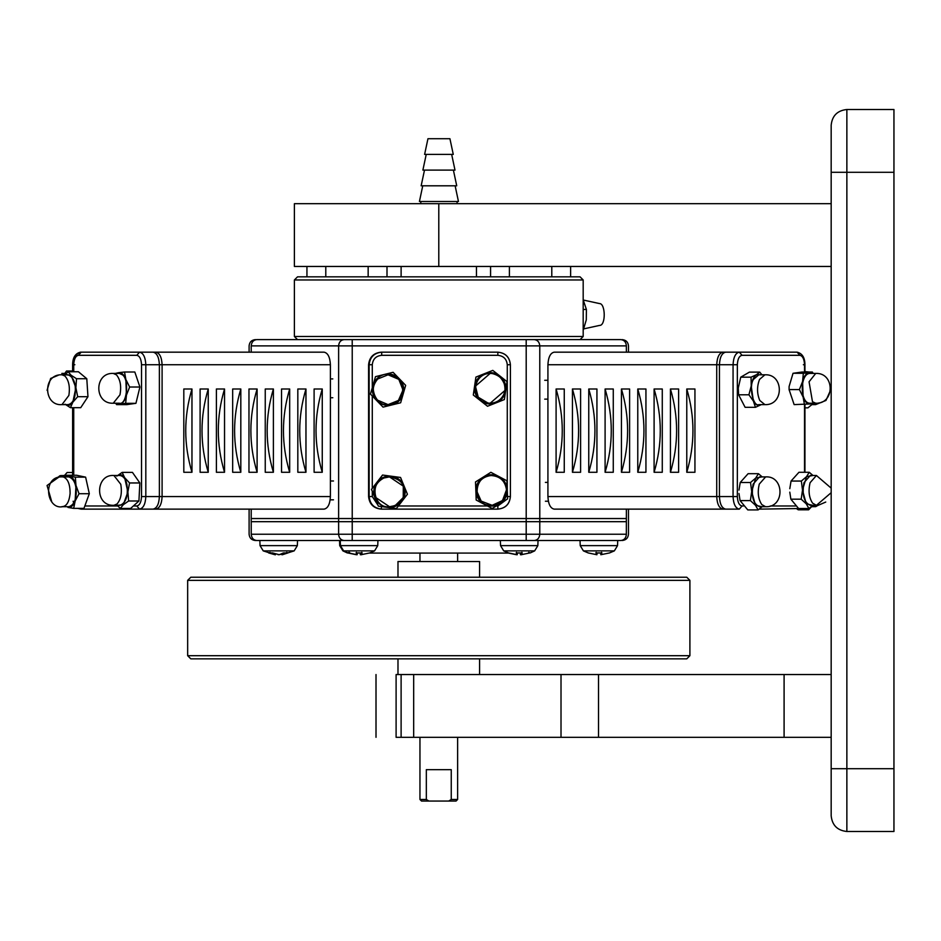<?xml version="1.0" encoding="UTF-8"?>
<svg xmlns="http://www.w3.org/2000/svg" width="941" height="941" viewBox="0 0 941 941"><rect width="100%" height="100%" fill="white"/><g stroke="black" fill="none" stroke-linecap="round" stroke-linejoin="round"><path stroke-width="1.41" d="M260.045 545.627L263.221 550.873L294.168 550.873L297.356 545.627L260.045 545.627L259.857 540.51L255.387 540.51L352.205 540.51L352.228 521.679L338.619 521.679L526.207 521.679L352.228 521.679L352.228 345.888L539.781 345.888L539.781 518.538L626.388 518.538L251.188 518.538L338.619 518.538L338.619 345.888L352.228 345.888L352.205 339.619L256.658 339.619L305.378 339.619M534.335 339.619C537.617 340.019 539.44 342.101 539.781 345.888L626.388 345.888C626.036 342.101 624.224 340.019 620.942 339.619L352.205 339.619M327.35 339.619L335.196 339.619M256.658 339.619L256.634 339.619C253.388 340.019 251.576 342.101 251.235 345.888L338.619 345.888C338.96 342.101 340.771 340.019 344.041 339.619M324.092 352.169C327.891 352.969 329.997 357.157 330.397 364.732L330.397 496.566C329.997 504.141 327.891 508.328 324.092 509.128L155.794 509.128C159.594 508.328 161.699 504.141 162.099 496.566L162.099 364.732C161.699 357.157 159.594 352.969 155.794 352.169C159.594 352.969 161.699 357.157 162.099 364.732L162.099 496.566C161.699 504.141 159.594 508.328 155.794 509.128L153.077 509.128C156.888 508.328 158.982 504.141 159.382 496.566L159.382 364.732C158.982 357.157 156.888 352.969 153.077 352.169L324.092 352.169M191.964 388.998L191.964 472.288C183.66 444.528 183.66 416.769 191.964 388.998L183.813 388.998L183.813 472.288L191.964 472.288M208.243 388.998L208.243 472.288C199.939 444.528 199.939 416.769 208.243 388.998L200.104 388.998L200.104 472.288L208.243 472.288M224.534 388.998L224.534 472.288C216.23 444.528 216.23 416.769 224.534 388.998L216.395 388.998L216.395 472.288L224.534 472.288M240.814 388.998L240.814 472.288C232.521 444.528 232.521 416.769 240.814 388.998L232.674 388.998L232.674 472.288L240.814 472.288M257.105 388.998L257.105 472.288C248.8 444.528 248.8 416.769 257.105 388.998L248.965 388.998L248.965 472.288L257.105 472.288M273.396 388.998L273.396 472.288C265.091 444.528 265.091 416.769 273.396 388.998L265.244 388.998L265.244 472.288L273.396 472.288M289.675 388.998L289.675 472.288C281.371 444.528 281.371 416.769 289.675 388.998L281.535 388.998L281.535 472.288L289.675 472.288M305.966 388.998L305.966 472.288C297.662 444.528 297.662 416.769 305.966 388.998L297.827 388.998L297.827 472.288L305.966 472.288M322.257 388.998L322.257 472.288C313.953 444.528 313.953 416.769 322.257 388.998L314.106 388.998L314.106 472.288L322.257 472.288M127.423 509.128L169.262 509.128M743.343 505.987L742.037 505.987L739.308 509.128L554.178 509.128C550.403 508.328 548.321 504.141 547.921 496.566L547.921 364.732C548.321 357.157 550.403 352.969 554.178 352.169L722.97 352.169C719.206 352.969 717.124 357.157 716.724 364.732L716.724 496.566C717.124 504.141 719.206 508.328 722.97 509.128C719.206 508.328 717.124 504.141 716.724 496.566L716.724 364.732C717.124 357.157 719.206 352.969 722.97 352.169L725.699 352.169C721.923 352.969 719.841 357.157 719.442 364.732L719.442 496.566C719.841 504.141 721.923 508.328 725.699 509.128C721.923 508.328 719.841 504.141 719.442 496.566L719.442 364.732C719.841 357.157 721.923 352.969 725.699 352.169L739.308 352.169C735.544 352.969 733.462 357.157 733.063 364.732L733.063 496.566C733.462 504.141 735.544 508.328 739.308 509.128L709.373 509.128M694.94 388.998L694.94 472.288L686.777 472.288C694.999 444.528 694.999 416.769 686.777 388.998L694.94 388.998M686.777 472.288L686.777 388.998M678.614 388.998L678.614 472.288L670.439 472.288C678.673 444.528 678.673 416.769 670.439 388.998L678.614 388.998M670.439 472.288L670.439 388.998M662.276 388.998L662.276 472.288L654.101 472.288C662.335 444.528 662.335 416.769 654.101 388.998L662.276 388.998M654.101 472.288L654.101 388.998M645.938 388.998L645.938 472.288L637.775 472.288C645.997 444.528 645.997 416.769 637.775 388.998L645.938 388.998M637.775 472.288L637.775 388.998M629.6 388.998L629.6 472.288L621.436 472.288C629.658 444.528 629.658 416.769 621.436 388.998L629.6 388.998M621.436 472.288L621.436 388.998M613.273 388.998L613.273 472.288L605.098 472.288C613.332 444.528 613.332 416.769 605.098 388.998L613.273 388.998M605.098 472.288L605.098 388.998M596.935 388.998L596.935 472.288L588.76 472.288C596.994 444.528 596.994 416.769 588.76 388.998L596.935 388.998M588.76 472.288L588.76 388.998M580.597 388.998L580.597 472.288L572.434 472.288C580.656 444.528 580.656 416.769 572.434 388.998L580.597 388.998M572.434 472.288L572.434 388.998M564.259 388.998L564.259 472.288L556.096 472.288C564.318 444.528 564.318 416.769 556.096 388.998L564.259 388.998M556.096 472.288L556.096 388.998M381.705 505.987L381.14 509.128C373.577 508.328 369.39 504.141 368.59 496.566L368.59 364.732C369.39 357.157 373.577 352.969 381.14 352.169L381.646 352.169C374.071 352.969 369.895 357.157 369.095 364.732L369.095 496.566C369.895 504.141 374.071 508.328 381.646 509.128C374.071 508.328 369.895 504.141 369.095 496.566C369.895 504.141 374.083 508.328 381.658 509.128L381.646 509.128C374.083 508.328 369.895 504.141 369.095 496.566L369.095 364.732C369.895 357.157 374.071 352.969 381.646 352.169C374.083 352.969 369.895 357.157 369.095 364.732C369.895 357.157 374.083 352.969 381.658 352.169L381.693 352.169C374.13 352.969 369.942 357.157 369.143 364.732L369.143 496.566C369.942 504.141 374.13 508.328 381.693 509.128L497.848 509.128C505.411 508.328 509.599 504.141 510.398 496.566L510.398 364.732C509.599 357.157 505.411 352.969 497.848 352.169L381.693 352.169L381.705 355.31L497.848 355.31C503.529 355.91 506.67 359.05 507.27 364.732L510.398 364.732C509.657 357.098 505.47 352.91 497.848 352.169L497.848 355.31M369.025 389.033L369.025 472.253M369.001 472.288L369.001 388.998L368.978 472.253M368.954 472.288L368.931 389.033M368.731 389.033L368.79 472.253M368.707 472.288L368.707 388.998L368.684 472.253M368.66 472.288L368.637 389.033M126.741 509.128L94.065 509.128M138.268 352.169L81.173 352.169C75.998 353.428 73.374 357.615 73.304 364.732L73.304 371.742M72.622 371.742L72.622 364.732C72.692 357.604 75.304 353.416 80.456 352.169L94.065 352.169M79.409 508.363L81.173 509.128L153.077 509.128C156.888 508.328 158.982 504.141 159.382 496.566L330.397 496.566M136.798 355.31L139.503 352.169L81.173 352.169L78.456 355.31L136.798 355.31C139.644 355.91 141.221 359.05 141.526 364.732L145.82 364.732C145.408 357.157 143.314 352.969 139.503 352.169L153.077 352.169C156.888 352.969 158.982 357.157 159.382 364.732L159.382 496.566L145.82 496.566L145.82 364.732L330.397 364.732M759.234 509.128L799.615 508.528M799.85 355.31L797.121 352.169L739.308 352.169L742.037 355.31L799.85 355.31C802.673 355.91 804.237 359.05 804.531 364.732L803.367 364.732M333.49 499.824L330.173 499.824M332.796 397.737L330.397 397.737M451.245 799.485L448.716 801.05L428.861 801.05L426.332 799.485L426.332 769.667L451.245 769.667L451.245 799.485L457.62 799.485L457.62 737.321M448.716 801.05L456.056 801.05L457.62 799.485M426.332 799.485L419.957 799.485L421.521 801.05L428.861 801.05M508.905 553.073L369.39 553.073M352.205 540.51L620.919 540.51C624.224 540.11 626.036 538.017 626.388 534.229L251.188 534.229M359.097 540.51L297.532 540.51L297.356 545.627M256.658 540.51C253.388 540.11 251.576 538.017 251.235 534.229L251.235 521.679L338.619 521.679L251.188 521.679L251.235 509.128M534.335 540.51C537.617 540.11 539.44 538.017 539.781 534.229L539.781 521.679L626.388 521.679L526.207 521.679L539.781 521.679L539.781 518.538L526.207 518.538L526.195 339.619M344.041 540.51C340.771 540.11 338.96 538.017 338.619 534.229L338.619 518.538L526.207 518.538L526.195 540.51M190.8 658.841L686.777 658.841L689.906 655.701L187.659 655.701L190.8 658.841M689.906 580.362L686.777 577.233L190.8 577.233L187.659 580.362L689.906 580.362L689.906 655.701M187.659 580.362L187.659 655.701M479.592 577.233L479.592 561.53L397.984 561.53L397.984 577.233M509.728 276.83L297.532 276.83L294.392 279.971L583.185 279.971L580.044 276.83L509.728 276.83M846.865 109.509C837.396 110.509 832.162 115.743 831.174 125.2L831.174 815.8C832.162 825.257 837.396 830.491 846.865 831.491L893.95 831.491L893.95 109.509L846.865 109.509L846.865 172.285L893.95 172.285M413.675 674.544L396.102 674.544C370.001 674.544 370.001 674.544 396.102 674.544L396.102 737.321C370.001 737.321 370.001 737.321 396.102 737.321L413.675 737.321L413.675 674.544L561.012 674.544L561.012 737.321L598.523 737.321L598.523 674.544L561.012 674.544M598.523 674.544L831.174 674.544M784.088 674.544L784.088 737.321L598.523 737.321M401.113 674.544L401.113 737.321M561.012 737.321L413.675 737.321M831.174 737.321L784.088 737.321M831.174 266.456L438.788 266.456L438.788 203.679L294.392 203.679L831.174 203.679M438.788 266.456L294.392 266.456L438.788 266.456M72.622 371.001L66.517 371.001L63.776 374.8M72.622 472.5L67.117 472.5L63.235 476.899M68.258 507.481L73.374 508.328M125.659 403.324L119.907 403.971C122.859 403.336 125.035 400.407 126.435 395.173L125.659 403.324L135.939 403.324L139.915 387.022L134.822 372.013L124.53 372.013L125.871 379.517L129.635 387.022L126.435 395.173L125.871 379.517C124.118 374.741 121.754 372.448 118.778 372.66L124.53 372.013M116.884 403.23L119.907 403.971L116.578 404.618L115.719 403.23M115.402 373.412L118.778 372.66L116.884 373.412M116.578 404.618L126.859 404.618L135.939 403.324M139.915 387.022L129.635 387.022M122.612 374.906C129.611 380.164 126.729 405.583 119.342 403.23L113.238 403.23L119.966 394.832C121.518 386.328 120.366 379.694 116.508 374.906L113.238 373.412L119.342 373.412L122.612 374.906M72.845 402.195L70.446 407.688L65.023 404.195C67.811 406.289 70.422 405.618 72.845 402.195L75.88 387.716L77.68 396.702L72.845 402.195M65.141 374.8L68.117 371.742L71.104 375.236L65.599 374.8M71.104 375.236L76.515 378.729L75.88 387.716L71.104 375.236M70.446 407.688L80.726 407.688L87.96 396.702L86.795 378.729L78.397 371.742L68.117 371.742M87.96 396.702L77.68 396.702M86.795 378.729L76.515 378.729M61.953 374.8L68.07 374.8C74.021 377.235 76.327 384.116 74.974 395.455C73.927 400.795 71.622 403.854 68.07 404.63L61.953 404.63L68.869 395.455C70.175 386.798 68.822 380.293 64.847 375.953L61.953 374.8C42.274 373.789 43.451 406.253 61.953 404.63M66.305 506.717L64.623 506.47M75.139 501.035L73.68 508.363L67.94 507.422C70.904 507.822 73.316 505.705 75.139 501.035L75.974 485.427L79.032 493.707L75.139 501.035M65.211 476.899L66.282 475.252L69.599 476.205L66.305 476.899M69.599 476.205L75.327 477.146L75.974 485.427C74.668 480.11 72.539 477.028 69.599 476.205M73.68 508.363L83.972 508.363L89.313 493.707L85.619 477.146L76.562 475.252L66.282 475.252M89.313 493.707L79.032 493.707M85.619 477.146L75.327 477.146M62.659 476.899L68.764 476.899C73.892 478.675 76.374 484.168 76.221 493.366C75.739 500.941 73.257 505.399 68.764 506.717L62.659 506.717C46.038 509.951 41.922 475.417 62.659 476.899L63.447 476.981C67.881 478.863 70.105 484.333 70.105 493.366C69.163 502.212 66.423 506.634 61.871 506.634M117.578 505.317L123.283 504.717L120.354 508.446L117.178 505.317M127.882 491.978L128.646 500.988L123.283 504.717L127.882 491.978L124.647 477.663L129.552 482.956L127.882 491.978M116.802 476.111L122.165 472.382L124.647 477.663C122.165 474.382 119.554 473.864 116.802 476.111M120.354 508.446L130.634 508.446L138.927 500.988L139.844 482.956L132.446 472.382L122.165 472.382M138.927 500.988L128.646 500.988M139.844 482.956L129.552 482.956M126.87 484.274C128.352 495.813 126.082 502.835 120.048 505.317L113.932 505.317L117.013 504C120.942 499.436 122.189 492.861 120.766 484.274L113.932 475.499L120.048 475.499C123.518 476.228 125.788 479.157 126.87 484.274M504.376 399.56L495.966 402.901C501.388 400.525 504.635 396.42 505.693 390.586L504.376 399.56M499.894 376L506.999 381.623L505.693 390.586C506.34 384.704 504.411 379.846 499.894 376C495.131 372.495 489.943 371.742 484.368 373.73L492.79 370.389L499.894 376M487.532 406.253L480.428 400.631C485.203 404.136 490.379 404.889 495.966 402.901L487.509 406.253L473.288 395.008L474.64 386.045C473.993 391.926 475.923 396.796 480.428 400.631L473.323 395.008M474.64 386.045L475.946 377.082L484.368 373.73C478.945 376.118 475.699 380.223 474.64 386.045M492.79 370.389L475.911 377.082L473.288 395.008M490.167 403.23L504.941 390.48C505.305 381.446 501.106 375.8 492.343 373.565L490.19 373.412L475.428 386.163L478.228 397.22L488.026 403.066L490.167 403.23C469.982 403.607 471.488 373.436 490.167 373.412L490.167 373.412M507.587 498.883L499.918 503.706C504.811 500.377 507.258 495.754 507.246 489.826L507.587 498.883M498.895 476.534L506.905 480.769L507.246 489.826C506.811 483.921 504.035 479.487 498.895 476.534C493.566 473.958 488.344 474.146 483.215 477.122L490.884 472.3L498.895 476.534M492.237 508.516L484.227 504.282C489.555 506.87 494.79 506.67 499.918 503.706L492.202 508.516L476.181 500.047L475.875 491.002C476.311 496.907 479.098 501.33 484.227 504.282L476.217 500.047L475.511 481.945L483.215 477.122C478.322 480.451 475.875 485.074 475.875 491.002L475.534 481.945M490.884 472.3L475.511 481.945M491.578 475.499L491.567 475.499C499.306 476.028 504.188 480.039 506.211 487.52L506.493 490.038C508.187 491.778 501.388 507.27 491.578 505.317L491.567 505.317C471.688 506.481 473.17 475.358 491.014 475.511L491.026 475.511C482.074 476.793 477.299 481.945 476.687 490.967L481.204 501.118L492.143 505.317L502.518 500.553L506.481 489.861C505.199 480.91 500.047 476.122 491.026 475.511C482.074 476.793 477.299 481.945 476.687 490.967M405.665 385.363L403.148 394.067C404.595 388.315 403.336 383.246 399.384 378.835L405.665 385.363M384.293 374.483L393.091 372.307L399.384 378.835C395.126 374.718 390.092 373.259 384.293 374.483C378.6 376.106 374.836 379.741 372.989 385.363L375.494 376.659L384.293 374.483M400.643 402.772L391.844 404.948C397.537 403.324 401.313 399.69 403.148 394.067L400.643 402.772M383.046 407.124L376.765 400.607C381.023 404.724 386.057 406.171 391.844 404.948L383.046 407.124L370.448 394.079L372.989 385.363C371.554 391.115 372.812 396.196 376.765 400.607L370.483 394.079L375.494 376.659M393.091 372.307L375.471 376.659M377.729 378.976L388.068 374.8L377.753 378.976C371.93 385.892 371.801 392.926 377.353 400.054L388.068 404.63C376.647 407.077 367.496 386.292 377.729 378.976C371.93 385.892 371.801 392.926 377.353 400.054M388.068 404.63L398.431 400.454L402.995 389.997L398.831 379.376L388.068 374.8M407.429 494.237L401.889 501.4C405.348 496.589 406.041 491.402 403.995 485.85L407.429 494.237M391.574 476.252L400.548 477.463L403.995 485.85C401.548 480.451 397.408 477.263 391.574 476.252C385.681 475.675 380.834 477.663 377.047 482.215L382.587 475.04L391.574 476.252M396.349 508.575L387.374 507.364C393.267 507.94 398.102 505.964 401.889 501.4L396.349 508.575L378.353 506.152L374.953 497.765C377.4 503.164 381.54 506.364 387.374 507.364L378.388 506.152M374.953 497.765L371.507 489.391L377.047 482.215C373.601 487.026 372.895 492.214 374.953 497.765M382.552 475.04L371.472 489.391L378.353 506.152M383.81 478.016L389.468 476.899L383.834 478.016C375.871 482.31 373.154 488.791 375.694 497.471L389.492 506.717L395.149 505.599L403.242 497.566L403.289 486.144L389.492 476.899C397.267 478.381 401.854 481.427 403.242 486.05L404.265 489.779C404.418 499.871 399.502 505.517 389.492 506.717L389.468 506.717C374 508.952 369.213 482.639 383.81 478.016C375.871 482.31 373.154 488.791 375.694 497.471M738.285 391.538L738.285 387.986L738.603 394.785L745.119 407.324L755.435 407.324L753.388 401.054C755.588 404.995 758.117 406.241 760.975 404.783L761.234 404.63M761.234 374.8L756.611 374.647L759.728 372.118L761.928 374.8M761.245 404.63L755.435 407.324M751.212 385.975L751.059 377.176L756.611 374.647C753.812 376.506 752.012 380.282 751.212 385.975L753.388 401.054L748.918 394.785L751.212 385.975M759.728 372.118L749.412 372.118L740.743 377.176L738.285 387.986M740.743 377.176L751.059 377.176M738.603 394.785L748.918 394.785M764.915 404.63L758.799 404.63C753.27 407.03 748.589 386.857 753.435 379.399L758.799 374.8L764.915 374.8L759.563 379.399C756.811 386.551 756.882 393.573 759.787 400.478L764.915 404.63C784.312 405.524 783.947 373.659 764.915 374.8M738.979 493.531L740.073 500.6L747.801 509.928L758.117 509.928L755.47 505.27L761.928 506.717M761.928 476.899L755.705 478.087L758.434 473.688L762.175 476.899M762.116 506.717L758.117 509.928M751.683 491.543L750.542 482.486L755.705 478.087L751.683 491.543L755.47 505.27L750.389 500.6L751.683 491.543M758.434 473.688L748.107 473.688L740.226 482.486L738.979 490.096M740.226 482.486L750.542 482.486M740.073 500.6L750.389 500.6M765.621 506.717L759.493 506.717C753.2 503.988 751.083 496.46 753.129 484.133L759.493 476.899L765.621 476.899L759.258 484.133C757.352 492.331 758.199 499.153 761.798 504.588L765.609 506.717C785.135 507.67 784.418 475.534 765.621 476.899M789.087 389.845L789.099 386.504L789.087 389.845M813.506 403.23L810.166 403.971L812.048 403.23M804.449 404.606L803.132 397.102C804.873 401.889 807.213 404.183 810.166 403.971L794.133 404.606L789.076 389.586L799.403 389.586L802.591 381.446L803.132 397.102L799.403 389.586M812.048 373.412L809.06 372.66L812.342 372.024L813.2 373.412M802.591 381.446L803.343 373.295L809.06 372.66C806.131 373.283 803.979 376.212 802.591 381.446M812.342 372.024L802.026 372.024L793.028 373.295L789.099 386.504M793.028 373.295L803.343 373.295M809.613 403.23C799.756 402.619 799.885 374.142 809.613 373.412L815.741 373.412L809.06 381.787L812.483 401.725L815.741 403.23L809.613 403.23M789.793 492.143L790.875 499.177L798.603 508.528L808.919 508.528L806.272 503.847L812.753 505.317M812.753 475.499L806.531 476.675L809.26 472.288L813 475.499M812.942 505.317L808.919 508.528M802.497 490.108L801.367 481.051L806.531 476.675L802.497 490.108L806.272 503.847L801.191 499.177L802.497 490.108M809.26 472.288L798.944 472.288L791.052 481.051L789.793 488.697M791.052 481.051L801.367 481.051M790.875 499.177L801.191 499.177M816.435 505.317L810.307 505.317C804.014 502.588 801.897 495.048 803.955 482.709L810.307 475.499L816.435 475.499L810.083 482.709C808.166 490.896 809.013 497.73 812.601 503.176L816.435 505.317L831.174 492.696M804.943 407.829L807.954 407.829L813.424 403.348M809.166 372.024L804.943 371.601M798.568 508.928L798.309 509.822L808.601 509.822L812.624 505.611M798.309 509.822L797.109 509.128M282.429 554.72L287.946 552.932L286.711 552.32L287.946 552.932L283.382 552.932L279.301 554.72L272.584 552.932L268.656 552.932L274.96 554.72L274.995 554.037M270.02 552.32L268.656 552.932L272.878 553.014M278.089 554.72L281.865 554.225M347.711 552.932L356.404 554.72M342.912 550.873L374.577 550.873L377.753 545.627L339.725 545.627L342.912 550.873L347.3 552.932L348.864 552.32M361.603 554.72L360.356 554.72L361.391 552.932M360.344 554.743L360.215 553.014L360.344 554.743M369.766 552.932L361.073 554.72L362.109 552.932L356.098 552.932L356.392 552.32L357.133 554.743L348.429 552.932M362.109 552.932L361.803 552.32L362.109 552.932M361.062 554.743L360.932 553.014L361.062 554.743M529.854 552.932L521.173 554.72L522.196 552.932L516.186 552.932L516.48 552.32L517.221 554.743L508.528 552.932M522.196 552.932L521.902 552.32L522.196 552.932M519.197 550.873L534.664 550.873L537.852 545.627L500.541 545.627L503.717 550.873L519.197 550.873M521.161 554.743L521.02 553.014L521.161 554.743M521.702 554.72L520.455 554.72L521.479 552.932M520.444 554.743L520.302 553.014L520.444 554.743M516.491 554.72L507.811 552.932M609.545 552.932L600.852 554.72L601.887 552.932L595.865 552.932L596.171 552.32L596.912 554.743L588.207 552.932M601.887 552.932L601.581 552.32L601.887 552.932M598.876 550.873L614.355 550.873L617.531 545.627L580.221 545.627L583.396 550.873L598.876 550.873M600.84 554.743L600.711 553.014L600.84 554.743M583.185 309.448L586.396 309.448L583.185 299.803M583.185 330.291L586.29 319.869L586.396 309.448M583.314 300.038L599.535 303.578C605.557 303.39 606.016 325.809 599.535 325.421L583.855 328.844M449.927 138.715L427.955 138.715L424.614 154.406L453.268 154.406L449.927 138.715M451.656 154.406L454.997 170.109L422.885 170.109L426.226 154.406M453.397 170.109L456.726 185.8L421.156 185.8L424.497 170.109M455.126 185.8L458.455 201.492L419.427 201.492L422.756 185.8M626.388 352.169L626.341 345.888M251.188 345.888L251.235 352.169M626.341 534.229L626.388 509.128M547.921 496.566L737.344 496.566L737.344 364.732L547.921 364.732M368.59 496.566L372.283 496.566L372.283 491.367M372.283 387.68L372.283 364.732L368.59 364.732M73.045 364.732L74.198 364.732M77.644 508.363L81.173 509.128M141.526 364.732L141.526 496.566L145.82 496.566C145.408 504.141 143.314 508.328 139.503 509.128L136.798 505.987L134.434 505.987M141.526 496.566C141.221 502.247 139.644 505.388 136.798 505.987M117.778 505.987L85.478 505.987M73.727 371.742L73.727 364.732L74.868 364.732M73.727 475.252L73.727 407.688M73.727 364.732C74.033 359.05 75.609 355.91 78.456 355.31M804.531 364.732L804.531 372.024M804.531 404.606L804.531 472.288M798.709 508.528L797.121 509.128M795.557 505.987L770.244 505.987M742.037 505.987C739.203 505.388 737.638 502.247 737.344 496.566M737.344 364.732C737.638 359.05 739.203 355.91 742.037 355.31M507.27 496.566L510.398 496.566L510.398 364.732M507.27 364.732L507.27 490.32M506.846 499.342L497.848 505.987L497.848 509.128C505.47 508.375 509.657 504.188 510.398 496.566M497.848 505.987L496.283 505.987M487.403 505.987L398.349 505.987M377.964 505.211L372.283 496.566M372.283 488.332L372.283 395.985M372.283 364.732C372.883 359.05 376.024 355.91 381.705 355.31M583.185 279.971L583.185 336.478L294.392 336.478L294.392 279.971M831.174 172.285L846.865 172.285L846.865 768.715L831.174 768.715M846.865 831.491L846.865 768.715L893.95 768.715M58.236 375.283L50.649 378.458L47.062 390.303M57.025 478.004L60.012 475.675L64.317 475.499M504.941 390.48C505.305 381.446 501.106 375.8 492.343 373.565M819.188 402.819L815.329 404.618M818.188 505.223L815.741 506.634L811.695 506.717M282.3 554.72L282.241 553.626M357.121 554.72L357.274 553.014L357.133 554.743M517.209 554.72L517.362 553.014L517.221 554.743M596.9 554.72L597.053 553.014L596.912 554.743M628.47 352.169L628.47 345.888C628.094 342.077 626 339.995 622.189 339.619M249.106 352.169L249.106 345.888C249.483 342.077 251.576 339.995 255.387 339.619M628.47 509.128L628.47 534.229C628.094 538.04 626 540.134 622.189 540.51M249.106 509.128L249.106 534.229C249.483 538.04 251.576 540.134 255.387 540.51M72.622 475.252L72.622 407.688M73.916 503.706L73.139 501.224M73.304 407.688L73.304 475.252M797.121 352.169C802.273 353.416 804.884 357.604 804.943 364.732L804.943 372.024M804.943 472.288L804.943 404.559M330.397 480.992L333.49 480.992M330.397 378.905L332.796 378.905M544.71 399.137L547.921 399.137M544.71 380.293L547.921 380.293M545.404 501.224L548.368 501.224M545.404 482.392L547.921 482.392M419.957 799.485L419.957 737.321M419.957 561.53L419.957 553.073M457.62 561.53L457.62 553.073M397.984 674.544L397.984 658.841M479.592 674.544L479.592 658.841M294.392 336.478L297.532 339.619M583.185 336.478L580.044 339.619M476.452 266.456L476.452 276.83M401.113 266.456L401.113 276.83M376.012 737.321L376.012 674.544M294.392 203.679L294.392 266.456M64.706 373.412L61.835 373.412M51.826 502.059L47.062 485.509L61.141 475.499M113.238 373.412C94.053 372.436 93.935 404.089 113.238 403.23M113.932 475.499C95.359 473.935 94.288 506.317 113.932 505.317M490.19 403.23C496.577 402.948 501.153 399.913 503.917 394.138L504.952 390.362C507.058 386.669 500.294 371.766 490.19 373.412M388.092 404.63C399.384 402.889 404.112 396.373 402.266 385.081L398.784 379.329C398.596 377.941 395.02 376.435 388.092 374.8M815.741 373.412C835.032 372.542 834.914 404.195 815.741 403.23M831.174 488.132L816.435 475.499M812.13 404.63L815.612 404.63L825.963 400.454L830.515 390.303M814.918 506.717L825.751 502.059M306.942 276.83L306.942 266.456M325.786 276.83L325.786 266.456M368.154 276.83L368.154 266.456M386.998 276.83L386.998 266.456M490.579 276.83L490.579 266.456M509.41 276.83L509.41 266.456M551.791 276.83L551.791 266.456M570.622 276.83L570.622 266.456M283.147 553.014L287.605 553.014M263.221 550.873L275.431 554.778M294.168 550.873L281.971 554.778L281.841 553.837M339.548 540.51L339.725 545.627M356.157 553.014L362.05 553.014L356.157 553.014M340.266 540.51L340.442 545.627L343.63 550.873L348.017 552.932L349.582 552.32M374.577 550.873L369.578 553.002M377.929 540.51L377.753 545.627M516.244 553.014L522.137 553.014L516.244 553.014M503.717 550.873L508.716 553.002M534.664 550.873L530.277 552.932L528.713 552.32M538.029 540.51L537.852 545.627M500.353 540.51L500.541 545.627M595.935 553.014L601.828 553.014L595.935 553.014M583.408 550.873L588.396 553.002M614.355 550.873L609.356 553.002M617.708 540.51L617.531 545.627M580.044 540.51L580.221 545.627M457.314 203.679L456.856 201.492M420.568 203.679L421.027 201.492"/></g></svg>
